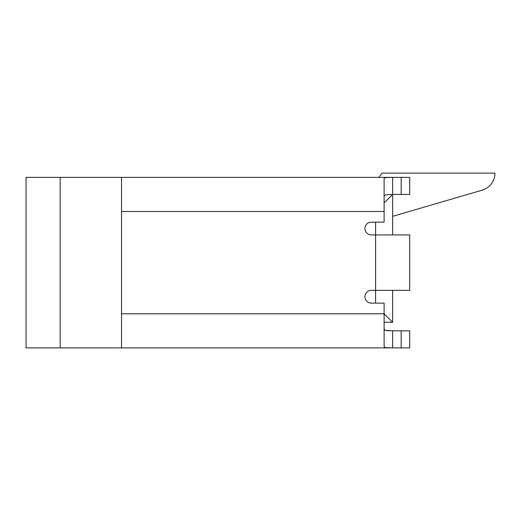 <?xml version="1.0" encoding="UTF-8"?>
<svg xmlns="http://www.w3.org/2000/svg" width="521" height="521" viewBox="0 0 521 521"><rect width="100%" height="100%" fill="white"/><g stroke="black" fill="none" stroke-linecap="round" stroke-linejoin="round"><path stroke-width="0.78" d="M392.645 330.835L385.455 330.373L384.407 329.617L384.12 328.549L384.407 329.617L385.455 330.373L387.331 330.731L401.17 330.835L401.17 347.885L392.645 347.885L392.645 330.835M482.166 190.165L392.645 216.326L482.166 190.165A17.766 17.766 0 0 0 494.95 173.115L382.134 173.115L378.78 177.374M60.149 347.885L60.149 177.374L26.05 177.374L26.05 347.885L121.536 347.885L121.536 177.374L392.645 177.374L385.423 177.609L384.12 178.462L384.12 222.135L371.33 222.135A6.395 6.395 0 0 0 364.934 228.53A6.395 6.395 0 0 0 371.33 234.925L375.595 234.925L375.595 290.34L409.695 290.34L409.695 234.925L375.595 234.925L375.595 222.135M60.149 177.374L121.536 177.374M401.17 194.431L409.695 194.431L409.695 177.374L401.17 177.374L401.17 194.431L391.362 194.431M401.17 177.374L392.645 177.374L392.645 194.431L384.12 202.956M401.17 347.885L409.695 347.885L409.695 330.835L401.17 330.835M121.536 347.885L392.645 347.885L385.931 347.728L384.12 346.804L384.12 303.124L371.33 303.124A6.395 6.395 0 0 1 364.934 296.736A6.395 6.395 0 0 1 371.33 290.34L375.595 290.34L375.595 303.124M384.12 196.71L384.505 195.512L385.742 194.795L392.645 194.431L392.645 234.925M384.12 322.31L392.645 322.31L392.645 290.34M392.645 322.31L384.12 313.785L121.536 313.785M121.536 211.48L384.12 211.48"/></g></svg>
